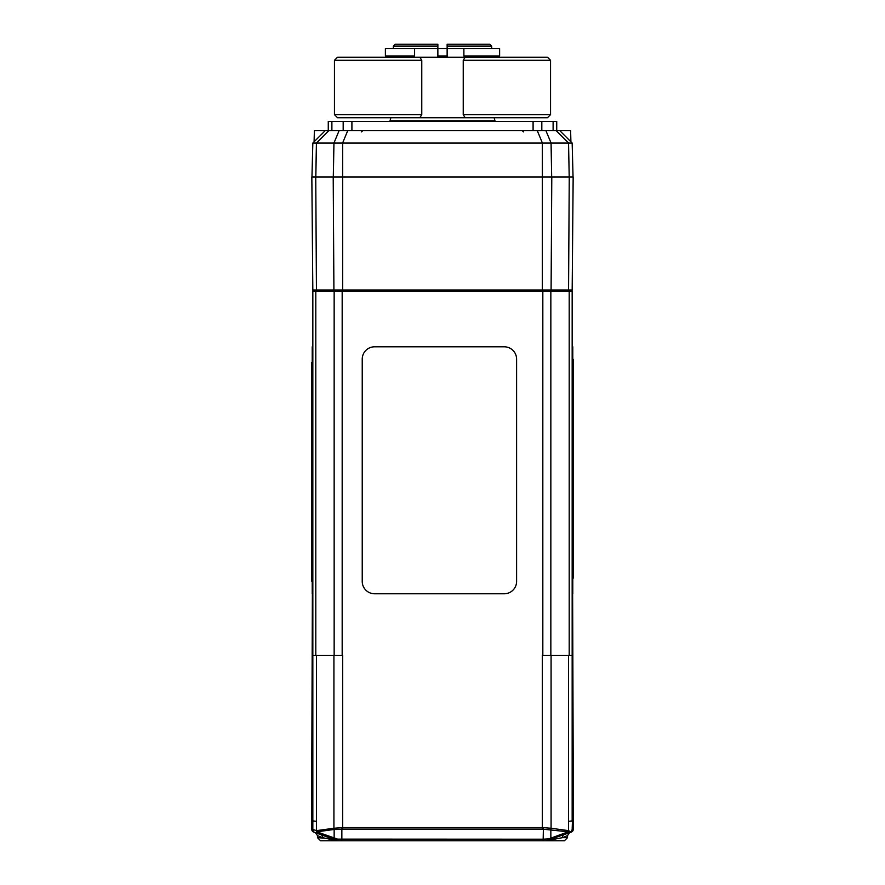 <?xml version="1.0" encoding="UTF-8"?>
<svg xmlns="http://www.w3.org/2000/svg" width="885" height="885" viewBox="0 0 885 885"><rect width="100%" height="100%" fill="white"/><g stroke="black" fill="none" stroke-linecap="round" stroke-linejoin="round"><path stroke-width="1.33" d="M556.731 130.692L556.731 121.433L553.114 121.433L553.114 130.692M541.819 130.692L541.819 121.433L533.091 121.433L533.091 130.692M351.909 130.692L351.909 121.433L533.091 121.433M351.909 121.433L343.181 121.433L343.181 130.692M331.886 130.692L331.886 121.433L328.269 121.433L328.269 130.692M331.886 121.433L343.181 121.433M541.819 121.433L553.114 121.433M568.546 655.519L568.546 821.302L572.164 820.926L572.164 655.519L542.35 655.519L542.35 827.575L342.65 827.575L333.922 828.26A3.086 2.168 82.3 0 0 334.154 829.466L341.853 829.179L341.599 827.63M550.813 829.466A3.086 2.168 -81.8 0 0 551.078 828.26L542.35 827.575L542.35 829.112L568.192 831.823L548.866 838.847L543.147 839.201L337.55 839.113L316.808 831.823A3.086 1.715 110 0 0 317.682 833.526L338.623 840.75L559.818 840.75M341.853 840.75L341.853 829.179L342.65 829.112L342.65 655.519L312.836 655.519L312.836 820.926L311.874 798.856L312.427 593.769M572.164 655.519L572.164 291.231L312.836 291.231L312.836 655.519M569.254 177L568.557 290.003L572.175 290.003A1.239 1.239 0 0 1 570.936 291.231A1.239 1.239 0 0 0 572.175 290.003L573.159 177L311.841 177L312.825 290.003A1.239 1.239 0 0 0 314.064 291.231A1.239 1.239 0 0 1 312.825 290.003L316.443 290.003L315.746 177M537.284 130.692L542.405 143.038L551.045 143.038L551.676 177L551.078 143.038L568.546 143.038L569.21 177L568.546 143.038L572.164 143.038L559.818 130.692L325.182 130.692L312.836 143.038L319.883 135.991M333.324 177L333.955 143.038L333.291 177M311.951 177L312.836 143.038L311.951 177L312.836 143.038L333.922 143.038M325.182 130.692L314.087 141.788L314.385 130.692L325.182 130.692M339.066 130.692L333.955 143.038L342.595 143.038L347.716 130.692M342.65 291.231L342.65 143.038L542.35 143.038L542.35 290.003L316.443 290.003A1.239 0.874 -90 0 0 317.317 291.231M542.405 177L542.35 143.038M342.65 143.038L342.595 177M551.078 143.038L545.934 130.692M565.117 135.991L572.164 143.038L573.049 177M570.913 141.788L570.615 130.692L559.818 130.692M494.151 117.727L494.98 120.814L390.019 120.814L390.019 121.433M393.327 48.575L393.327 46.097L437.865 46.097L437.865 57.215L437.865 44.25L395.186 44.25L393.327 46.097L395.186 44.25M489.814 44.25L491.673 46.097L491.673 48.575L491.673 46.097L489.814 44.25L447.135 44.25L447.135 57.215M437.865 46.097L437.865 44.25M463.884 48.575L463.884 55.976L499.616 55.976L499.616 48.575L414.589 48.575L414.589 55.976L385.384 55.976L385.384 48.575L414.589 48.575M489.814 57.215L489.814 55.976L489.814 57.215M447.135 44.25L447.135 46.097L491.673 46.097M395.186 55.976L395.186 57.215M572.164 346.798L572.783 346.798L572.783 593.769L572.164 593.769L572.783 593.769M572.783 556.753L573.403 556.753L573.403 578.071L572.783 578.071M572.783 558.136L573.403 558.136M572.783 556.853L573.403 556.853M572.783 561.875L573.403 561.875M572.783 544.319L573.403 544.319L573.403 556.753M572.783 553.999L573.403 553.999M572.783 553.877L573.403 553.877M572.783 521.663L573.403 521.663L573.403 544.319M572.783 530.569L573.403 530.569M572.783 487.779L573.403 487.779L573.403 521.663M572.783 491.717L573.403 491.717M572.783 493.022L573.403 493.022M572.783 496.374L573.403 496.374M572.783 496.43L573.403 496.43M572.783 499.715L573.403 499.715M572.783 500.943L573.403 500.943M572.783 504.937L573.403 504.937M572.783 459.448L573.403 459.448L573.403 487.779M572.783 466.594L573.403 466.594L572.783 466.627M572.783 466.694L573.403 466.694M572.783 468.01L573.403 468.01M572.783 443.982L573.403 443.982L573.403 459.448M572.783 446.128L573.403 446.128M572.783 449.989L573.403 449.989M572.783 429.778L573.403 429.778L573.403 443.982M572.783 431.072L573.403 431.072M572.783 418.14L573.403 418.14L573.403 429.778M572.783 425.065L573.403 425.065M572.783 425.132L573.403 425.132M572.783 425.187L573.403 425.187M572.783 425.22L573.403 425.22M572.783 426.548L573.403 426.548L572.783 426.57M572.783 389.035L573.403 389.035L573.403 418.14M572.783 391.856L573.403 391.856M572.783 393.261L573.403 393.261M572.783 399.19L573.403 399.19M572.783 378.371L573.403 378.371L573.403 389.035M572.783 379.698L573.403 379.698M572.783 379.753L573.403 379.753L572.783 379.798M572.783 387.884L573.403 387.884M572.783 375.24L573.403 375.24L573.403 378.371M572.783 359.421L573.403 359.421L573.403 375.24M572.783 407.2L573.403 407.2M572.783 408.483L573.403 408.483M572.783 414.379L573.403 414.379M572.783 415.673L573.403 415.673M572.783 433.794L573.403 433.794M572.783 442.345L573.403 442.345M572.783 453.607L573.403 453.607M572.783 452.323L573.403 452.323M572.783 457.357L573.403 457.357M572.783 452.224L573.403 452.224M572.783 472.402L573.403 472.402L572.783 472.435M572.783 471.108L573.403 471.108M572.783 480.522L573.403 480.522M572.783 471.008L573.403 471.008M572.783 481.772L573.403 481.772M572.783 487.17L573.403 487.17M572.783 506.021L573.403 506.021M572.783 512.946L573.403 512.946M572.783 513.012L573.403 513.012M572.783 513.057L573.403 513.057L572.783 513.101M572.783 514.417L573.403 514.417M572.783 518.942L573.403 518.942M572.783 517.659L573.403 517.659M572.783 533.08L573.403 533.08M572.783 534.374L573.403 534.374M572.783 540.27L573.403 540.27M572.783 541.554L573.403 541.554M374.576 346.798L504.24 346.798A12.346 12.346 0 0 1 516.597 359.144L516.597 581.423A12.346 12.346 0 0 1 504.24 593.769L374.576 593.769A12.346 12.346 0 0 1 362.231 581.423L362.231 359.144A12.346 12.346 0 0 1 374.576 346.798M312.217 593.769L312.836 593.769L312.217 593.769L312.217 346.798L312.836 346.798M312.217 383.824L311.597 383.824L311.597 362.496L312.217 362.496M312.217 382.431L311.597 382.431M312.217 383.725L311.597 383.725M312.217 378.691L311.597 378.691M312.217 396.248L311.597 396.248L311.597 383.824M312.217 386.568L311.597 386.568M312.217 386.69L311.597 386.69M312.217 418.904L311.597 418.904L311.597 396.248M312.217 410.009L311.597 410.009M312.217 452.788L311.597 452.788L311.597 418.904M312.217 448.85L311.597 448.85M312.217 447.544L311.597 447.544M312.217 444.193L311.597 444.193M312.217 444.137L311.597 444.137M312.217 440.852L311.597 440.852M312.217 439.635L311.597 439.635M312.217 435.641L311.597 435.641M312.217 481.13L311.597 481.13L311.597 452.788M312.217 473.984L311.597 473.984M312.217 473.94L311.597 473.94M312.217 473.884L311.597 473.884M312.217 472.557L311.597 472.557M312.217 496.585L311.597 496.585L311.597 481.13M312.217 494.449L311.597 494.449M312.217 490.578L311.597 490.578M312.217 510.789L311.597 510.789L311.597 496.585M312.217 509.506L311.597 509.506M312.217 522.427L311.597 522.427L311.597 510.789M312.217 515.501L311.597 515.501M312.217 515.435L311.597 515.435M312.217 515.391L311.597 515.391M312.217 515.347L311.597 515.347M312.217 514.03L311.597 514.03L312.217 513.997M312.217 551.543L311.597 551.543L311.597 522.427M312.217 548.711L311.597 548.711M312.217 547.306L311.597 547.306M312.217 541.388L311.597 541.388M312.217 562.196L311.597 562.196L311.597 551.543M312.217 560.88L311.597 560.88M312.217 560.813L311.597 560.813M312.217 560.78L311.597 560.78M312.217 552.683L311.597 552.683M312.217 565.327L311.597 565.327L311.597 562.196M312.217 581.146L311.597 581.146L311.597 565.327M312.217 533.367L311.597 533.367M312.217 532.084L311.597 532.084M312.217 526.188L311.597 526.188M312.217 524.905L311.597 524.905M312.217 506.784L311.597 506.784M312.217 498.222L311.597 498.222M312.217 486.96L311.597 486.96M312.217 488.243L311.597 488.243M312.217 483.221L311.597 483.221M312.217 488.343L311.597 488.343M312.217 468.176L311.597 468.176M312.217 469.459L311.597 469.459M312.217 468.132L311.597 468.132M312.217 460.045L311.597 460.045M312.217 469.559L311.597 469.559M312.217 458.795L311.597 458.795M312.217 453.408L311.597 453.408M312.217 434.557L311.597 434.557M312.217 427.621L311.597 427.621M312.217 427.555L311.597 427.555M312.217 427.51L311.597 427.51M312.217 427.466L311.597 427.466M312.217 426.15L311.597 426.15M312.217 421.625L311.597 421.625M312.217 422.908L311.597 422.908M312.217 407.487L311.597 407.487M312.217 406.204L311.597 406.204M312.217 400.308L311.597 400.308M312.217 399.013L311.597 399.013M465.134 117.727L547.461 117.727L550.547 114.641L463.231 114.641L465.134 117.727L419.866 117.727L421.769 114.641L421.769 60.302L419.866 57.215L337.539 57.215L334.453 60.302L421.769 60.302M463.231 114.641L463.231 60.302L465.134 57.215L419.866 57.215M463.231 60.302L550.547 60.302L547.461 57.215L465.134 57.215M421.769 114.641L334.453 114.641L334.453 60.302M334.453 114.641L337.539 117.727L419.866 117.727M447.135 55.976L437.865 55.976M325.182 840.75L338.601 840.75A3.086 1.217 90 0 1 337.55 839.113M336.134 838.847A3.086 1.073 110 0 0 336.51 840.374L317.582 833.493A3.086 2.113 -70 0 1 316.454 830.584L311.686 829.179A3.086 2.179 179.8 0 0 311.686 829.19L311.631 813.957A3.086 2.179 -0.2 0 1 311.631 813.968A3.086 2.179 -0.2 0 1 311.631 813.957L312.372 593.769L311.896 806.722M573.104 806.722L572.628 593.769L573.369 813.957A3.086 2.179 0.2 0 1 573.369 813.979A3.086 2.179 0.2 0 1 573.369 813.968L573.314 829.179A3.086 2.179 -179.8 0 0 573.314 829.179L572.164 829.599L573.126 798.856L572.573 593.769M547.45 839.113A3.086 1.217 90 0 1 546.377 840.75L571.279 832.077L569.553 832.708L567.528 835.606L562.484 837.664A3.086 2.434 70 0 1 563.911 834.765M314.872 832.497A3.086 3.086 -70 0 1 312.836 829.599L312.836 820.926L316.454 821.302L316.454 655.519M333.922 655.519L333.922 828.26L316.553 830.617A3.086 2.113 110 0 0 317.682 833.526L317.582 833.493M316.454 821.302L316.553 830.617A3.086 2.168 82.3 0 0 316.808 831.823L334.154 829.466L334.154 838.139A3.086 1.715 110 0 0 335.028 839.832M572.164 829.599L571.013 832L568.546 830.639L551.078 828.26A3.086 2.168 97.7 0 1 550.846 829.466L550.846 838.139A3.086 1.715 70 0 1 549.972 839.832M333.922 828.26L333.899 828.26A3.086 2.168 81.8 0 0 334.187 829.466M546.377 840.75L562.484 837.664L567.528 837.664L564.442 840.75L543.147 840.75L543.401 827.63M570.803 831.966L568.303 831.811A3.086 2.168 -82.3 0 0 568.546 830.639L568.546 821.302M548.866 838.847A3.086 1.073 70 0 1 548.49 840.374A3.086 1.316 70 0 1 549.131 840.473M571.013 832L570.117 832.508M573.314 829.179A3.086 3.086 70 0 1 571.279 832.077A3.086 3.086 0 0 0 573.314 829.19L573.369 813.957A3.086 3.086 0 0 0 573.369 813.957L573.369 806.622M325.182 838.206L317.472 837.664L317.472 835.606L315.447 832.708L321.078 834.765L315.436 832.708L321.078 834.765A3.086 2.434 110 0 1 322.516 837.664L335.869 840.473A3.086 1.316 110 0 1 336.51 840.374M317.472 837.664L320.558 840.75L338.59 840.75M317.472 835.606L322.516 837.664M551.078 828.26L551.078 655.519M569.199 655.519L569.199 291.231M550.846 655.519L550.846 291.231M542.826 655.519L542.826 291.231M342.174 655.519L342.174 291.231M334.154 655.519L334.154 291.231M315.801 655.519L315.801 291.231M333.214 177L333.91 290.003A1.239 0.874 -90 0 0 334.784 291.231M567.683 291.231A1.239 0.874 -90 0 0 568.557 290.003L542.35 290.003L542.35 291.231M550.216 291.231A1.239 0.874 -90 0 0 551.09 290.003L551.786 177M315.823 177L316.454 143.038L328.766 130.692M556.234 130.692L568.579 143.038M316.421 143.038L315.79 177M572.164 356.058L572.783 356.058M572.164 584.509L572.783 584.509M572.783 561.079L573.403 561.079M572.783 549.021L573.403 549.021M572.783 526.365L573.403 526.365M572.783 463.22L573.403 463.22M572.783 448.695L573.403 448.695M572.783 421.702L573.403 421.702M572.783 383.537L573.403 383.537M572.783 403.593L573.403 403.593M572.783 442.544L573.403 442.544M572.783 481.451L573.403 481.451M572.783 521.398L573.403 521.398M572.783 411.558L573.403 411.558M572.783 437.832L573.403 437.832M572.783 456.56L573.403 456.56M572.783 476.174L573.403 476.174M572.783 509.583L573.403 509.583M572.783 537.438L573.403 537.438M312.836 584.509L312.217 584.509M312.836 356.058L312.217 356.058M312.217 379.488L311.597 379.488M312.217 391.546L311.597 391.546M312.217 414.202L311.597 414.202M312.217 477.347L311.597 477.347M312.217 491.872L311.597 491.872M312.217 518.864L311.597 518.864M312.217 557.03L311.597 557.03M312.217 536.974L311.597 536.974M312.217 498.023L311.597 498.023M312.217 459.116L311.597 459.116M312.217 419.169L311.597 419.169M312.217 529.009L311.597 529.009M312.217 502.735L311.597 502.735M312.217 484.006L311.597 484.006M312.217 464.393L311.597 464.393M312.217 430.984L311.597 430.984M312.217 403.129L311.597 403.129M311.686 829.19A3.086 3.086 0 0 0 313.721 832.077A3.086 3.086 -70 0 1 311.686 829.179L311.631 806.622M342.65 829.112L542.35 829.112M573.06 809.675L572.164 809.675M312.836 809.675L311.94 809.675M312.836 798.856L311.874 798.856M312.836 767.007L311.874 767.007M312.836 742.426L311.929 742.426M573.126 798.856L572.164 798.856M573.071 742.426L572.164 742.426M573.126 767.007L572.164 767.007M523.533 131.898L522.305 130.692M361.467 131.898L362.695 130.692M494.98 120.814L494.98 121.433M390.849 117.727L390.019 120.814M550.547 114.641L550.547 60.302M567.528 837.664L567.528 835.606"/></g></svg>
